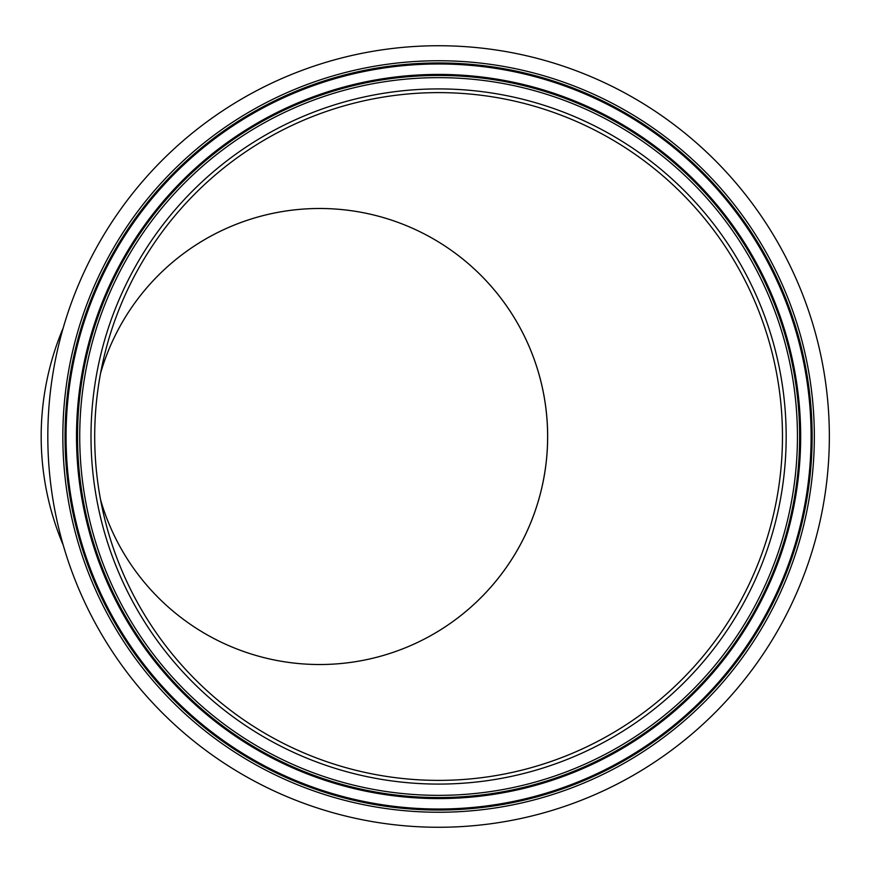 <?xml version="1.0" encoding="UTF-8"?>
<svg xmlns="http://www.w3.org/2000/svg" width="873" height="873" viewBox="0 0 873 873"><rect width="100%" height="100%" fill="white"/><g stroke="black" fill="none" stroke-linecap="round" stroke-linejoin="round"><path stroke-width="1.31" d="M319.638 664.528A228.028 228.028 0 0 1 100.591 499.847A228.028 228.028 0 0 0 425.773 638.316A228.028 228.028 0 0 0 296.569 209.651A228.028 228.028 0 0 0 100.591 373.153A228.028 228.028 0 0 1 547.36 424.758A228.028 228.028 0 0 1 319.638 664.528M103.636 358.628A343.886 343.886 0 0 0 486.796 776.992A343.886 343.886 0 0 0 781.99 418.363M63.205 545.058A278.465 278.465 0 0 1 63.205 327.942M438.584 809.02A372.52 372.52 0 0 1 66.064 436.5A372.52 372.52 0 0 1 438.584 63.98A372.52 372.52 0 0 1 811.104 436.5A372.52 372.52 0 0 1 438.584 809.02M438.584 798.577A362.077 362.077 0 0 1 76.508 436.5A362.077 362.077 0 0 1 438.584 74.423A362.077 362.077 0 0 1 800.661 436.5A362.077 362.077 0 0 1 438.584 798.577M438.584 92.614A343.886 343.886 0 0 1 782.47 436.5A343.886 343.886 0 0 1 438.584 780.386A343.886 343.886 0 0 1 94.699 436.5A343.886 343.886 0 0 1 438.584 92.614A343.886 343.886 0 0 0 94.699 436.5A343.886 343.886 0 0 0 438.584 780.386M438.584 45.734A390.766 390.766 0 0 1 829.35 436.5A390.766 390.766 0 0 1 438.584 827.266A390.766 390.766 0 0 1 47.819 436.5A390.766 390.766 0 0 1 438.584 45.734M438.584 62.954A373.546 373.546 0 0 1 812.13 436.5A373.546 373.546 0 0 1 438.584 810.046A373.546 373.546 0 0 1 65.038 436.5A373.546 373.546 0 0 1 438.584 62.954M438.584 60.75A375.75 375.75 0 0 1 814.334 436.5A375.75 375.75 0 0 1 438.584 812.25A375.75 375.75 0 0 1 62.845 436.5A375.75 375.75 0 0 1 438.584 60.75M438.584 75.449A361.051 361.051 0 0 1 799.646 436.5A361.051 361.051 0 0 1 438.584 797.551A361.051 361.051 0 0 1 77.533 436.5A361.051 361.051 0 0 1 438.584 75.449M438.584 77.642A358.858 358.858 0 0 1 797.442 436.5A358.858 358.858 0 0 1 438.584 795.358A358.858 358.858 0 0 1 79.727 436.5A358.858 358.858 0 0 1 438.584 77.642M438.584 88.915A347.585 347.585 0 0 1 786.169 436.5A347.585 347.585 0 0 1 438.584 784.085A347.585 347.585 0 0 1 90.999 436.5A347.585 347.585 0 0 1 438.584 88.915"/></g></svg>
